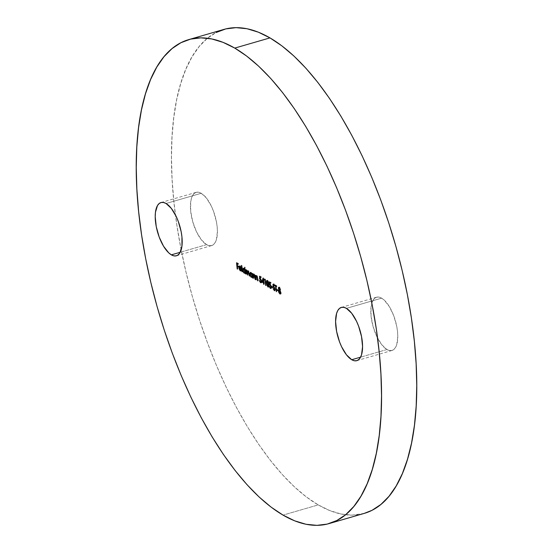 <?xml version="1.0" encoding="UTF-8"?>
<svg xmlns="http://www.w3.org/2000/svg" width="553" height="553" viewBox="0 0 553 553"><rect width="100%" height="100%" fill="white"/><g stroke="black" fill="none" stroke-linecap="round" stroke-linejoin="round"><path stroke-width="0.41" stroke-dasharray="2.77 2.07" d="M386.948 349.517L360.57 357.169L386.948 349.517L389.478 350.526L391.807 350.505L393.847 349.461L395.526 347.436L396.764 344.498L397.787 336.39L397.517 331.524L396.75 326.367L393.819 315.957L389.436 306.749L384.273 300.141L381.639 298.15A27.712 11.523 -106.2 0 0 376.579 297.217A27.712 11.523 -106.2 0 0 371.886 321.542A27.712 11.523 -106.2 0 0 386.948 349.517A27.712 11.523 -106.2 0 0 392.008 350.457A27.712 11.523 -106.2 0 0 396.701 326.125A27.712 11.523 -106.2 0 0 381.639 298.15L379.109 297.141L376.78 297.161L374.74 298.205L373.061 300.231L371.056 306.901L371.063 316.143L373.088 326.56L376.814 336.556L381.681 344.623L386.948 349.517M346.427 308.36L381.639 298.15L346.427 308.36M206.573 244.64L180.202 252.286L206.573 244.64L209.103 245.65L211.433 245.629L213.479 244.585L215.152 242.56L216.396 239.622L217.412 231.513L217.149 226.647L216.375 221.49L213.444 211.08L211.398 206.234L206.532 198.168L201.264 193.274A27.712 11.523 -106.2 0 0 196.204 192.34A27.712 11.523 -106.2 0 0 191.511 216.665A27.712 11.523 -106.2 0 0 206.573 244.64A27.712 11.523 -106.2 0 0 211.64 245.58A27.712 11.523 -106.2 0 0 216.327 221.248A27.712 11.523 -106.2 0 0 201.264 193.274L198.741 192.264L196.405 192.285L194.366 193.329L192.693 195.354L191.449 198.292L190.688 202.025L190.695 211.267L192.721 221.684L196.446 231.679L201.313 239.746L206.573 244.64M166.052 203.483L201.264 193.274L166.052 203.483M223.958 29.399A251.961 104.745 -106.2 0 0 181.308 250.578A251.961 104.745 -106.2 0 0 318.238 504.903L283.025 515.106L318.238 504.903A251.961 104.745 -106.2 0 0 364.254 513.391M364.185 513.412L352.102 515.14L341.236 514.055L329.906 510.626L318.238 504.903L306.334 496.926L294.314 486.771L282.293 474.55L270.382 460.373L258.707 444.37L247.364 426.702L236.477 407.54L226.142 387.072L216.465 365.485L207.534 342.991L199.433 319.807L192.25 296.159L186.043 272.27L180.879 248.373L176.801 224.705L173.863 201.479L172.073 178.93L171.465 157.266L172.031 136.709L173.78 117.443L176.684 99.658L180.72 83.531L185.849 69.215L192.015 56.841L199.17 46.542L207.237 38.399L216.14 32.503M280.205 289.544L280.648 289.419L280.33 290.449L279.887 290.574L280.33 290.449L281.111 292.447L280.668 292.578L281.111 292.447L281 293.588L280.226 293.774L281 293.588L281.131 292.786L280.33 290.449L280.648 289.419L280.205 289.544M279.645 293.221L278.94 290.733L279.818 293.436M279.306 289.966L278.795 288.03M278.982 287.353L279.576 287.29L279.134 287.422L279.576 287.29L280.648 289.419L279.749 287.415L279.106 287.249L278.823 287.747M278.795 288.016L279.279 289.986M279.196 290.062L278.94 290.726M280.461 293.878L281 293.588M279.915 290.539L278.802 291.555L279.244 291.424L280.164 293.145L279.728 293.27L280.827 292.295L279.915 290.539L280.841 292.433L280.447 293.235L279.597 292.523L279.23 291.148L279.631 290.456M279.514 287.864L280.323 289.012L279.936 289.945L279.134 288.735L279.41 287.843M279.839 289.903L280.357 289.233L279.624 287.913L279.092 288.507L280.108 289.952M278.657 288.638L279.092 288.507L278.657 288.638M279.624 287.913L279.092 288.507M280.164 293.145L280.537 293.228M277.433 289.855L277.392 289.447L278.615 290.152L278.173 290.284L278.615 290.152L278.677 290.788L278.194 290.512L278.677 290.788L278.615 290.152L277.392 289.447L277.433 289.855M275.194 285.279L275.152 284.871L276.825 285.839L276.382 285.97L276.825 285.839L276.887 286.475L276.41 286.191L276.887 286.475L276.825 285.839L275.152 284.871L275.194 285.279M276.196 286.074L276.77 291.618L276.327 291.742L276.77 291.618L276.306 291.5L275.933 286.15L276.77 291.618L276.196 286.074M274.129 290.014L273.327 288.645L273.742 288.438L273.3 288.569L273.742 288.438L274.551 289.876L274.108 290.007L274.82 289.931M274.647 289.924L275.062 289.191L273.417 286.108L273.313 284.74L275.062 289.191L274.647 289.924L273.507 288.597L274.136 290.028M273.908 284.601L274.917 285.562L273.818 283.966L273.452 284.104L273.963 284.028L273.521 284.152L273.963 284.028L274.917 285.562L274.26 285.922L274.696 285.797L273.998 284.643L273.168 285.279L273.611 285.154L273.901 286.074L273.465 286.198L273.901 286.074L274.392 286.938L273.956 287.062L274.392 286.938L275.353 289.364L274.613 290.512M274.696 290.553L275.194 290.401L275.353 289.364L273.714 285.631L273.832 284.588M271.965 286.675L271.924 286.267L273.147 286.979L272.705 287.104L273.147 286.979L273.21 287.608L272.733 287.332L273.21 287.608L273.147 286.979L271.924 286.267L271.965 286.675M269.366 281.892L271.115 282.521L270.673 282.645L271.115 282.521L271.177 283.157L270.7 282.873L271.177 283.157L271.115 282.521L269.366 281.892M270.908 288.348L271.578 287.995L271.613 286.35L270.866 284.519L270.092 284.048L270.099 282.528L270.092 284.048L269.657 284.18L270.458 284.145L270.016 284.277L270.458 284.145L271.668 286.751L270.783 288.286M270.286 287.781L269.629 285.977L269.193 286.101L269.919 286.143L269.477 286.267L269.919 286.143L270.735 287.657L270.293 287.788L271.053 287.719L271.378 286.565L270.472 284.754L271.267 285.977L271.26 287.539M269.802 284.194L269.809 282.611L269.802 284.194M269.809 282.148L269.809 281.76L269.809 282.148M270.735 287.657L269.629 285.977L270.417 287.954M267.161 280.468L267.714 280.392L269.152 284.283C269.408 286.088 269.159 286.959 268.385 286.889L266.809 283.081L266.919 281.263M268.316 287.083L269.166 286.281L269.152 284.283L268.71 284.408L269.152 284.283L269 283.177L268.281 281.014L267.279 280.523L267.576 280.33L267.085 280.585M266.954 281.014L267.223 284.608L268.025 286.558M267.687 280.986L268.786 283.468L268.523 286.316L267.445 284.422L267.196 281.954L267.583 280.979M267.79 281.035L267.272 283.191L268.329 286.26L267.894 286.392L268.903 285.597L267.763 281.021M267.272 283.191L266.836 283.316L267.272 283.191M264.818 279.244L265.488 279.244L265.046 279.376L265.488 279.244L266.124 285.424L265.682 285.555L266.124 285.424L265.661 285.313L265.067 279.604L266.124 285.424L265.488 279.244L264.818 279.244M262.322 281.664L262.993 279.528L262.322 281.664L263.712 282.085L263.428 279.403L262.758 281.532L263.712 282.085L263.428 279.403L262.322 281.664M263.193 278.892L263.491 277.938L263.055 278.069L263.553 277.972L263.11 278.104L263.553 277.972L263.995 282.251L263.553 282.376L264.362 282.465L263.919 282.59L264.362 282.465L264.424 283.101L263.954 282.915L264.21 284.311L263.767 284.436L264.21 284.311L263.74 284.194L263.802 282.963L264.21 284.311L264.362 282.465L263.553 277.972L263.193 278.892M259.578 276.196L261.327 276.825L260.885 276.956L261.327 276.825L261.389 277.461L260.905 277.184L261.389 277.461L261.327 276.825L259.578 276.196M261.016 282.811L261.728 282.438L261.88 281.055L261.451 279.465L260.304 278.359L260.311 276.832L260.304 278.359L259.862 278.484L260.67 278.456L260.228 278.581L260.67 278.456L261.88 281.055L260.995 282.59M260.498 282.092L259.841 280.281L259.398 280.412L260.124 280.447L259.689 280.578L260.124 280.447L260.947 281.968L260.504 282.092L261.265 282.03L261.59 280.869L260.684 279.058L261.479 280.281L261.472 281.843M260.014 278.498L260.021 276.915L260.014 278.498M260.021 276.452L260.021 276.071L260.021 276.452M260.947 281.968L259.841 280.281L260.622 282.265M256.074 279.735L255.942 276.666L256.074 279.735M256.288 277.032L256.958 276.3L257.366 276.742L258.292 280.869L257.733 276.901L256.951 275.774L256.157 276.154L255.783 275.173L255.894 276.224L255.783 275.173L255.348 275.297L256.074 275.339L255.631 275.463L256.074 275.339L256.157 276.154L256.951 275.774L256.509 275.899L256.951 275.774L258.057 278.567L257.615 278.691L258.057 278.567L258.292 280.869L257.85 281L258.292 280.869L257.829 280.758L257.65 277.537L256.896 276.265L255.845 277.164L256.288 277.032L256.371 278.221L255.928 278.346L256.371 278.221L256.537 279.853L256.101 279.977L256.537 279.853L256.288 277.032L256.703 276.23M256.951 275.774L256.288 275.878M253.385 278.173L253.246 275.097L253.385 278.173M253.599 275.47L254.262 274.73L254.677 275.173L255.604 279.306L255.044 275.339L254.256 274.205L253.461 274.585L253.094 273.604L253.205 274.661L253.094 273.604L252.652 273.735L253.378 273.77L252.942 273.901L253.378 273.77L253.461 274.585L254.256 274.205L253.813 274.336L254.256 274.205L255.362 276.998L254.919 277.129L255.362 276.998L255.604 279.306L255.161 279.431L255.604 279.306L255.133 279.189L254.954 275.968L254.2 274.703L253.156 275.594L253.599 275.47L253.675 276.652L253.239 276.783L253.675 276.652L253.848 278.283L253.405 278.415L253.848 278.283L253.599 275.47L254.007 274.661M254.256 274.205L253.599 274.316M250.53 272.463L251.207 272.435L252.244 273.894L252.154 273.058L251.719 273.189L252.445 273.223L252.002 273.355L252.445 273.223L252.908 277.744L252.465 277.869L252.908 277.744L252.445 277.627L252.541 276.797L251.684 277.101L250.053 274.094L250.219 273.244M251.815 277.171L252.541 276.797L251.684 277.101M252.541 276.797L252.445 273.223L252.064 273.949L251.345 272.525L250.419 272.608M250.226 273.203L250.405 275L251.442 276.922M251.18 272.947L252.251 274.592L252.251 276.445M252.127 276.569L251.449 276.417L250.779 275.311L250.661 273.113M251.988 273.887L252.251 274.592M252.306 276.327L252.078 274.094M252.023 273.963L251.228 272.968M251.269 272.988L250.074 274.35L250.516 274.219L251.636 276.555L251.193 276.68L252.009 276.624M246.244 274.025L246.106 270.866L246.244 274.025M246.32 270.403L245.954 269.456L246.064 270.479L245.954 269.456L245.518 269.581L246.244 269.622L245.802 269.746L246.244 269.622L246.32 270.403L247.032 270.009L246.597 270.134L247.032 270.009L247.889 271.53L248.629 270.935L248.186 271.06L248.629 270.935L249.638 273.541L249.196 273.666L249.638 273.541L249.887 275.988L249.451 276.113L249.887 275.988L249.424 275.871L249.355 273.369L248.56 271.419M246.583 269.961L247.032 270.009L246.431 270.141M247.82 271.274L247.032 270.009M247.855 270.998L248.629 270.935L247.993 271.184M248.539 271.412L248.117 273.306L247.675 273.431L248.117 273.306L248.297 275.062L247.862 275.187L248.297 275.062L247.834 274.945L247.682 271.827M247.64 271.599L246.963 270.493L246.071 272.366L246.514 272.235L246.707 274.136L246.272 274.26L246.707 274.136L246.458 271.184L246.859 270.479M247.046 270.535L247.661 271.703L248.014 274.896L248.159 271.613M248.636 271.461L249.887 275.988L249.458 272.387L248.629 270.935M243.396 268.316L244.067 268.281L245.11 269.781L244.827 267.085L244.391 267.217L245.117 267.251L244.675 267.382L245.117 267.251L245.767 273.59L245.332 273.721L245.767 273.59L245.304 273.479L245.401 272.643L244.544 272.954L242.919 269.947L243.085 269.09M244.675 273.016L245.401 272.643L244.544 272.954M245.401 272.643L245.117 267.251L245.11 269.781L244.212 268.378L243.279 268.461M243.085 269.048L243.424 271.323L244.302 272.774M244.039 268.793L245.117 270.445L245.11 272.29M244.986 272.422L244.308 272.263L243.638 271.164L243.52 268.965M244.848 269.74L245.117 270.445M245.173 272.18L244.938 269.94M244.896 269.843L244.073 268.813M244.129 268.841L242.933 270.196L243.375 270.071L244.495 272.401L244.053 272.532L244.875 272.477M242.29 271.723L241.813 265.336L241.371 265.461L242.096 265.502L241.654 265.627L242.096 265.502L242.753 271.834L242.29 271.723M241.813 265.336L242.753 271.834L241.813 265.336M241.129 270.217L241.412 269.719L240.486 270.044L239.636 268.011L240.652 270.168L240.216 270.299L241.412 269.719L240.97 269.843L241.696 270.12L240.749 270.742L239.338 267.742L239.449 266.387L240.272 266.076L239.829 266.2L240.272 266.076L241.302 267.507L240.859 267.638L241.302 267.507L241.716 269.221L241.274 269.352L241.716 269.221L241.219 268.931L241.716 269.221L241.073 267.016L240.272 266.076L239.449 266.387M241.412 269.719L241.564 270.541L240.914 270.825M240.514 270.576L239.366 267.97M239.338 267.742L239.366 266.657M239.594 266.131L240.272 266.076M239.843 266.65L239.608 267.479L241.371 268.502L240.265 266.594M239.166 267.604L241.371 268.502L240.341 266.636L239.166 267.604M239.345 266.843L239.788 266.712L239.345 266.843M240.32 266.643L239.788 266.712L240.32 266.643M237.431 268.896L237.327 266.076L237.431 268.896M237.278 265.613L237.064 263.546L237.278 265.613M237.016 263.076L236.974 262.668L238.523 263.574L238.087 263.698L238.523 263.574L238.592 264.203L238.149 264.334L238.523 263.574L236.974 262.668L237.016 263.076M237.327 263.47L237.52 265.371L237.078 265.495L238.785 266.104L238.343 266.235L238.785 266.104L238.855 266.74L238.412 266.864L238.785 266.104L237.52 265.371L237.327 263.47M237.59 266L237.901 269.014L237.458 269.138L237.901 269.014L237.59 266M341.36 307.42L376.579 297.217M160.992 202.543L196.204 192.34M176.421 255.783L211.64 245.58M356.796 360.66L392.008 350.457M280.274 294.009L280.717 293.885M278.747 287.339L279.182 287.214M278.892 287.982L279.327 287.85M273.196 284.09L273.638 283.966M266.919 280.454L267.362 280.323M256.087 275.816L256.53 275.691M256.219 276.369L256.661 276.237M253.398 274.253L253.841 274.122M253.53 274.8L253.965 274.675M251.726 277.329L252.168 277.198M250.288 272.47L250.73 272.339M246.209 270.064L246.652 269.933M244.592 273.182L245.027 273.051M243.154 268.316L243.59 268.191M239.366 266.111L239.808 265.979M239.553 266.691L239.988 266.567"/><path stroke-width="0.83" d="M351.736 359.726A27.712 11.523 73.8 0 1 336.673 331.752A27.712 11.523 73.8 0 1 341.36 307.42A27.712 11.523 73.8 0 1 346.427 308.36L343.897 307.35L341.567 307.371L339.521 308.415L337.848 310.44L336.604 313.378L335.588 321.487L336.625 331.51L339.556 341.92L341.602 346.766L346.468 354.832L351.736 359.726L354.259 360.736L356.595 360.715L358.634 359.671L360.307 357.646L361.551 354.708L362.568 346.6L361.531 336.577L358.6 326.166L356.554 321.321L351.687 313.254L346.427 308.36A27.712 11.523 73.8 0 1 361.489 336.335A27.712 11.523 73.8 0 1 356.796 360.66A27.712 11.523 73.8 0 1 351.736 359.726L360.57 357.169L351.736 359.726M171.361 254.85A27.712 11.523 73.8 0 1 156.299 226.875A27.712 11.523 73.8 0 1 160.992 202.543A27.712 11.523 73.8 0 1 166.052 203.483L163.522 202.474L161.193 202.495L159.153 203.539L157.474 205.564L155.469 212.228L155.213 216.61L156.25 226.633L159.181 237.043L163.564 246.251L168.727 252.859L171.361 254.85L173.891 255.859L176.22 255.839L178.26 254.795L179.939 252.769L181.944 246.099L181.937 236.857L181.163 231.7L178.232 221.29L176.186 216.444L171.319 208.377L166.052 203.483A27.712 11.523 73.8 0 1 181.114 231.458A27.712 11.523 73.8 0 1 176.421 255.783A27.712 11.523 73.8 0 1 171.361 254.85L180.202 252.286L171.361 254.85M234.762 48.097A251.961 104.745 73.8 0 1 371.692 302.422A251.961 104.745 73.8 0 1 329.042 523.601A251.961 104.745 73.8 0 1 283.025 515.106L271.122 507.129L259.101 496.981L247.08 484.76L235.17 470.575L223.488 454.58L212.152 436.911L201.264 417.75L190.93 397.275L181.246 375.687L172.315 353.194L164.22 330.017L157.031 306.369L150.831 282.479L145.66 258.583L141.589 234.907L138.644 211.688L136.861 189.133L136.245 167.476L136.819 146.911L138.561 127.653L141.471 109.867L145.501 93.74L150.63 79.425L156.803 67.051L163.958 56.745L172.024 48.609L180.928 42.712L190.585 39.118L200.898 37.86L211.764 38.945L223.094 42.374L234.762 48.097L246.666 56.074L258.686 66.229L270.707 78.45L282.618 92.627L294.293 108.63L305.636 126.298L316.523 145.46L326.858 165.928L336.535 187.515L345.466 210.009L353.567 233.193L360.75 256.841L366.957 280.73L372.121 304.627L376.199 328.295L379.137 351.521L380.927 374.07L381.535 395.734L380.969 416.291L379.22 435.557L376.317 453.342L372.28 469.469L367.151 483.785L360.985 496.159L353.83 506.458L345.763 514.601L336.86 520.497L327.203 524.092L316.89 525.35L306.016 524.265L294.694 520.836L283.025 515.106A251.961 104.745 73.8 0 1 146.096 260.788A251.961 104.745 73.8 0 1 188.746 39.609A251.961 104.745 73.8 0 1 234.762 48.097L269.975 37.894L234.762 48.097M329.042 523.601L364.254 513.391A251.961 104.745 -106.2 0 0 406.904 292.212A251.961 104.745 -106.2 0 0 269.975 37.894A251.961 104.745 -106.2 0 0 223.958 29.399L188.746 39.609M240.997 270.852L240.306 270.873L241.253 270.251L240.97 269.843L240.216 270.299L239.325 268.813L239.193 268.143L241.274 269.352L240.638 267.147L239.58 266.097L238.931 266.788L239.076 268.806L240.189 270.797L241.198 270.472L240.97 269.843L240.216 270.299L239.193 268.143L241.274 269.352L239.829 266.2L239.007 266.518L238.896 267.866L240.306 270.873L241.232 270.852M244.785 273.051L244.101 273.078L245.228 272.698L245.332 273.721L244.675 267.382L244.668 269.912L243.182 268.309L242.649 270.023L243.617 272.636L244.371 273.182L244.965 272.774L245.332 273.721L244.675 267.382L244.668 269.912L243.154 268.316M251.926 277.205L251.242 277.233L252.362 276.846L252.465 277.869L252.002 273.355L251.802 274.025L250.322 272.463L249.783 274.177L250.758 276.79L251.504 277.336L252.099 276.922L252.465 277.869L252.002 273.355L251.802 274.025L250.288 272.47M255.811 279.811L256.053 276.479L257.097 277.247L257.567 280.834L257.615 278.691L256.869 276.237L256.26 275.809L255.714 276.279L255.348 275.297L255.811 279.811L255.845 277.164L256.516 276.424L257.207 277.661L257.567 280.834L257.615 278.691L256.509 275.899L255.714 276.279L255.348 275.297L255.811 279.811M261.825 281.968L263.332 282.846L263.767 284.436L263.919 282.59L263.055 278.069L261.825 281.968L262.267 281.843L263.193 278.892L263.269 282.21L262.322 281.664L262.993 279.528L263.532 282.141L262.322 281.664L261.825 281.968L263.332 282.846L263.767 284.436L263.11 278.104L261.825 281.968M267.949 287.021C268.717 287.083 268.972 286.219 268.71 284.408L267.279 280.523C266.518 280.468 266.269 281.346 266.546 283.157L267.949 287.021L268.447 287.014L268.71 284.408L267.839 281.138L266.781 280.53L266.498 282.618L267.058 285.687L268.316 287.083M271.551 287.028L272.774 287.74L272.705 287.104L271.482 286.392L271.551 287.028L271.965 286.675L271.551 287.028L272.774 287.74L272.705 287.104L271.482 286.392L271.551 287.028M275.47 286.032L276.327 291.742L275.753 286.198L276.452 286.599L276.382 285.97L274.71 284.995L274.779 285.631L275.912 285.908L274.779 285.631L275.47 286.032L276.327 291.742L275.753 286.198L276.452 286.599L276.382 285.97L274.71 284.995L274.779 285.631L275.194 285.279L275.912 285.908L275.47 286.032M281 293.588L279.79 293.906L280.565 293.719L280.668 292.578L279.887 290.574L280.032 288.77L279.134 287.422L278.546 287.477L278.353 288.148L278.968 290.042L278.505 290.85L278.684 292.191L279.79 293.906L280.419 293.926L280.682 293.221L279.887 290.574L280.205 289.544L278.747 287.339L279.182 287.214M277.012 290.207L278.235 290.919L278.173 290.284L276.949 289.572L277.012 290.207L277.433 289.855L277.012 290.207L278.235 290.919L278.173 290.284L276.949 289.572L277.012 290.207M274.73 290.567L274.17 290.636L274.758 290.525L274.889 289.33L273.168 285.279L273.472 284.733L274.475 285.694L273.79 284.38L273.009 284.235L273.064 285.929L274.634 289.44L274.108 290.007L273.064 288.728L274.537 290.712M270.998 288.376L270.341 288.41L271.226 286.876L269.657 284.18L269.657 282.652L270.742 283.281L270.673 282.645L269.366 281.892L269.359 284.788L270.472 285.313L270.956 286.986L270.452 287.85L269.477 286.267L269.359 286.834L270.341 288.41L271.191 287.954L270.804 285.279L269.657 284.18L269.657 282.652L270.742 283.281L270.673 282.645L269.366 281.892L269.359 284.788L270.03 284.878L270.935 286.689L270.293 287.788L269.193 286.101L270.341 288.41L271.246 288.376M264.334 279.555L264.825 279.846L265.682 285.555L265.046 279.376L264.458 279.03L264.334 279.555L264.818 279.244L264.334 279.555L264.825 279.846L265.682 285.555L265.046 279.376L264.458 279.03L264.334 279.555M260.553 282.721L261.237 282.694L260.553 282.721L261.438 281.187L259.862 278.484L259.869 276.963L260.954 277.592L260.885 276.956L259.578 276.196L259.571 279.099L260.684 279.624L261.168 281.297L260.657 282.161L259.689 280.578L259.571 281.145L260.553 282.721L261.396 282.265L261.016 279.59L259.862 278.484L259.869 276.963L260.954 277.592L260.885 276.956L259.578 276.196L259.571 279.099L260.242 279.189L261.147 281L260.504 282.092L259.398 280.412L260.553 282.721L261.458 282.687M253.122 278.249L253.177 275.373L253.827 274.862L255.161 279.431L254.601 275.463L253.689 274.274L253.025 274.717L252.652 273.735L253.122 278.249L253.156 275.594L253.827 274.862L255.161 279.431L254.919 277.129L253.813 274.336L253.025 274.717L252.652 273.735L253.122 278.249M248.186 271.06L247.447 271.654L247.889 271.53L247.447 271.654L246.597 270.134L245.885 270.535L246.32 270.403L245.885 270.535L245.518 269.581L245.981 274.094L246.057 271.018L246.603 270.659L247.191 271.703L247.571 275.021L247.633 271.993L248.193 271.585L249.451 276.113L248.732 271.717L247.931 270.984L247.447 271.654L246.597 270.134L245.885 270.535L245.518 269.581L245.981 274.094L246.603 270.659L247.571 275.021L248.193 271.585L249.451 276.113L249.196 273.666L247.855 270.998M242.027 271.8L241.371 265.461L242.027 271.8M237.175 268.972L237.147 266.131L238.412 266.864L238.343 266.235L237.078 265.495L236.884 263.594L238.149 264.334L238.087 263.698L236.532 262.799L237.458 269.138L237.147 266.131L238.412 266.864L238.343 266.235L237.078 265.495L236.884 263.594L238.149 264.334L238.087 263.698L236.532 262.799L237.175 268.972M216.14 32.503L225.797 28.908L236.11 27.65L246.984 28.735L258.306 32.164L269.975 37.894L281.878 45.871L293.899 56.019L305.92 68.24L317.83 82.425L329.512 98.42L340.848 116.089L351.736 135.25L362.07 155.725L371.754 177.313L380.685 199.806L388.78 222.983L395.969 246.631L402.169 270.521L407.34 294.417L411.411 318.093L414.356 341.312L416.139 363.867L416.755 385.524L416.181 406.089L414.439 425.347L411.529 443.133L407.499 459.26L402.37 473.575L396.197 485.949L389.042 496.255L380.976 504.391L372.072 510.288L364.185 513.412M279.134 287.422L278.366 288.466L279.286 289.952L278.512 291.369L279.79 293.906L280.565 293.719M279.79 293.906L280.226 293.774L279.645 293.221L280.675 293.892M278.954 291.244L279.41 289.917L278.94 290.975M278.809 288.334L279.576 287.29M278.982 287.353L278.795 288.168M279.631 290.456L279.984 290.588M279.23 287.913L280.171 289.288L279.403 290.028L278.657 288.638L279.624 287.919L278.892 287.982L279.901 289.247L279.79 290L279.168 289.834L278.643 288.514L279.189 288.044M280.108 289.952L279.403 290.028M279.853 289.91L280.357 289.233M279.624 287.913L279.092 288.507M279.472 290.671L280.641 292.35L279.728 293.27L278.802 291.555L279.915 290.539L279.472 290.671L280.343 292.136L280.005 293.366L279.154 292.655L278.788 291.279L279.127 290.595L279.929 290.553M280.689 293.111L279.728 293.27M278.194 290.512L277.454 290.076L278.194 290.512M276.41 286.191L275.753 286.198L276.41 286.191M274.17 290.636L274.91 289.495L273.168 285.279L273.984 284.643L273.555 284.767L274.475 285.694L273.521 284.152L272.885 285.141L274.876 289.247L274.108 290.007L274.924 289.869M273.327 285.016L273.963 284.028M273.168 285.279L273.555 284.767M273.694 284.657L273.611 285.154M273.991 289.779L274.786 290.581M273.452 284.104L273.313 284.871M272.733 287.332L271.986 286.896L272.733 287.332M270.341 288.41L270.783 288.286L270.286 287.781M271.26 287.539L270.293 287.788M270.535 284.788L269.359 284.788L269.802 284.194L269.802 284.664L270.382 284.705M269.809 282.611L269.809 282.148L269.809 282.611M270.237 287.705L271.025 288.383M267.279 280.523L266.919 280.454M266.919 281.263L267.161 280.468M267.223 280.399L266.912 281.47M266.836 283.316L267.348 281.159L267.776 281.042L267.348 281.159L268.682 284.166L268.786 285.631L267.894 286.392L266.788 282.839L266.975 281.201L267.935 281.982L268.246 286.378L267.362 285.694L266.836 283.316M267.763 281.021L267.348 281.159M268.578 286.309L267.894 286.392M268.329 286.26L268.903 285.597M263.802 282.963L262.267 281.843L263.802 282.963M260.449 282.009L260.995 282.59L260.498 282.092L261.244 282.03M260.74 279.099L259.571 279.099L260.014 278.498L260.014 278.968L260.594 279.016M260.021 276.915L260.021 276.452L260.021 276.915M255.942 276.666L255.894 276.224L255.942 276.666M256.474 275.712L255.714 276.279L256.951 275.774M256.509 275.899L255.714 276.279M256.924 276.306L256.516 276.424L256.924 276.306M256.889 276.265L256.288 277.032M253.246 275.097L253.205 274.661L253.246 275.097M253.779 274.15L253.025 274.717L254.256 274.205M253.813 274.336L253.025 274.717M254.235 274.744L253.827 274.862L254.235 274.744M254.2 274.696L253.599 275.47M250.765 272.56L249.783 274.177L251.242 277.233L252.099 276.922M251.242 277.233L251.684 277.101L251.228 276.7M252.341 276.244L251.193 276.68L250.481 275.781L250.074 274.35L251.249 272.995L250.827 273.12L251.954 275.456L251.193 276.68L250.074 274.35L250.53 272.463M250.758 272.332L250.198 273.604M251.228 272.968L250.454 273.044L251.2 273.452L252.209 275.38L251.809 276.569L251.193 276.68L251.947 277.205M250.661 273.113L251.269 272.988M251.988 273.887L252.251 274.592M250.219 273.244L250.827 273.12M246.106 270.866L246.064 270.479L246.106 270.866M246.597 270.134L246.14 270.085M248.159 270.949L247.889 271.53L248.629 270.935M248.594 271.475L248.193 271.585L248.594 271.475M248.56 271.419L248.193 271.585M246.997 270.548L246.603 270.659L246.997 270.548M247.626 271.551L247.709 272.007M248.159 271.613L248.636 271.461M243.631 268.412L242.649 270.023L244.101 273.078L244.965 272.774M244.101 273.078L244.544 272.954L244.094 272.546M245.173 272.18L244.053 272.532L243.341 271.627L242.933 270.196L244.101 268.848L243.693 268.965L244.813 271.302L244.053 272.532L242.933 270.196L243.396 268.316M243.624 268.184L243.064 269.449M244.073 268.813L243.32 268.896L245.076 271.226L244.668 272.422L244.053 272.532L244.806 273.058M245.2 272.09L244.841 272.484M243.52 268.965L244.129 268.841M244.848 269.74L245.117 270.445M243.085 269.09L243.693 268.965M240.97 269.843L240.216 270.299M240.804 270.237L241.219 270.141M240.652 270.168L241.412 269.719M240.306 270.873L240.749 270.742L240.279 270.334M239.387 268.087L238.896 267.866L239.331 267.7M239.905 266.767L239.345 266.843L240.216 267.03L240.935 268.627L239.166 267.604L239.345 266.843L239.905 266.767L241.149 268.564L239.166 267.604L239.449 266.387L239.007 266.518L240.272 266.076M239.829 266.2L239.007 266.518M241.219 268.931L239.193 268.143L241.219 268.931M241.067 270.866L240.272 270.327M239.408 268.205L239.325 267.541M239.325 266.981L239.788 265.986M240.341 266.636L239.843 266.65M237.327 266.076L237.278 265.613L237.327 266.076M237.064 263.546L237.016 263.076L237.064 263.546M238.108 263.926L236.884 263.594L238.108 263.926M238.371 266.456L237.147 266.131L238.371 266.456M280.274 294.009L280.717 293.885M273.348 284.726L273.783 284.595M240.617 270.376L241.06 270.244M239.553 266.691L239.988 266.567"/></g></svg>
